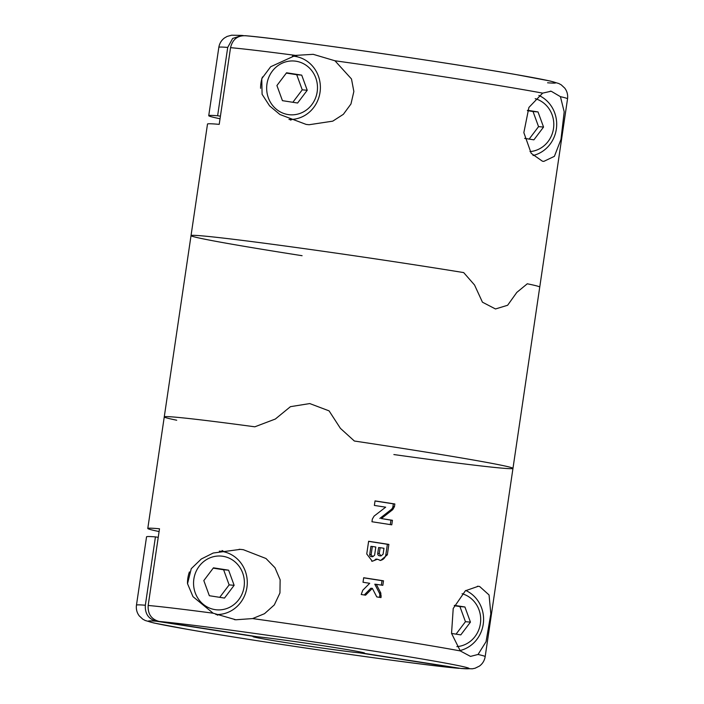 <?xml version="1.0" encoding="UTF-8"?>
<svg xmlns="http://www.w3.org/2000/svg" width="704" height="704" viewBox="0 0 704 704"><rect width="100%" height="100%" fill="white"/><g stroke="black" fill="none" stroke-linecap="round" stroke-linejoin="round"><path stroke-width="1.06" d="M227.718 47.423A176.246 3.916 -171.6 0 0 218.83 47.353C219.507 43.358 221.434 40.207 224.602 37.884L227.163 36.414L231.669 35.2L241.965 35.42L232.646 38.465L227.718 47.423L217.624 115.755A176.246 3.916 -171.6 0 0 208.736 115.685A176.246 3.916 -171.6 0 0 220.044 118.765M217.624 115.755L220.422 116.195M241.965 35.42L243.531 35.622M547.58 82.782A162.149 3.608 -171.6 0 0 449.442 63.721A162.149 3.608 -171.6 0 0 245.731 35.763C237.635 35.35 232.575 39.318 230.542 47.67L219.217 124.362A176.246 3.916 -171.6 0 0 207.504 124.045L191.03 235.611A176.246 3.916 -171.6 0 0 302.086 255.702M560.419 96.659L564.194 111.822L560.974 139.392L554.4 156.332L543.796 161.392L542.432 161.207L531.212 153.349L523.846 132.642L528.906 107.439L542.652 93.122L551.162 91.221L560.419 96.659A176.246 3.916 -171.6 0 1 567.538 98.842L539.739 287.1A176.246 3.916 -171.6 0 0 527.287 283.782L516.815 292.406L507.619 305.263L495.484 308.968L482.442 302.192L474.549 285.006L463.681 272.589A176.246 3.916 -171.6 0 0 284.205 245.872A176.246 3.916 -171.6 0 0 191.03 235.611L164.261 416.9A176.246 3.916 -171.6 0 0 176.713 420.218M334.954 60.773L351.49 78.971L353.857 91.494L350.962 103.981L343.376 114.303L332.746 121.158L309.109 124.731L306.126 124.406L279.91 114.506L269.597 105.882L262.09 94.301L261.765 78.663L270.679 66.739L295.504 55.396L313.201 54.322L334.954 60.773A176.246 3.916 -171.6 0 1 542.652 93.122M290.514 120.111A35.253 33.211 94.8 0 0 292.274 119.398M297.546 56.874A35.253 33.211 94.8 0 0 295.187 55.466M529.153 139.093L538.551 126.641L543.55 127.063L533.905 139.832L524.656 138.389M543.55 127.063L538.023 111.936L527.534 110.308M529.971 151.589A26.963 25.406 94.8 0 0 553.661 127.239A26.963 25.406 94.8 0 0 535.19 98.666M533.042 155.514A31.724 29.885 94.8 0 0 556.538 127.503A31.724 29.885 94.8 0 0 538.868 95.427M288.983 119.451A31.724 29.885 94.8 0 0 320.311 89.663A31.724 29.885 94.8 0 0 293.154 56.153A31.724 29.885 94.8 0 0 292.415 56.1M262.478 76.956A31.724 29.885 94.8 0 0 260.586 88.317M288.138 114.567A26.963 25.406 94.8 0 0 315.788 77.95A26.963 25.406 94.8 0 0 272.298 71.174A26.963 25.406 94.8 0 0 288.138 114.567M297.598 103.022L282.436 100.663L276.918 85.536L286.554 72.776L301.717 75.134L307.234 90.262L297.598 103.022M538.551 126.641L533.025 111.522L527.384 110.642M533.025 111.522L538.023 111.936M292.846 102.282L302.245 89.839L296.718 74.712L286.317 73.093M296.718 74.712L301.717 75.134M302.245 89.839L307.234 90.262M393.87 454.555A176.246 3.916 -171.6 0 0 512.97 468.389L539.739 287.1A176.246 3.916 -171.6 0 0 527.287 283.782L516.815 292.406L507.619 305.263L495.484 308.968L482.442 302.192L474.549 285.006L463.681 272.589A176.246 3.916 -171.6 0 0 284.205 245.872A176.246 3.916 -171.6 0 0 191.03 235.611M254.848 426.809A176.246 3.916 -171.6 0 0 164.261 416.9A176.246 3.916 8.4 0 1 254.848 426.809L275.343 419.03L254.848 426.809M275.343 419.03L290.453 406.666L309.76 403.568L329.085 410.872L340.402 428.349L354.358 441.021L340.402 428.349L329.085 410.872L309.76 403.568L290.453 406.666L275.343 419.03M512.97 468.389A176.246 3.916 -171.6 0 0 354.358 441.021A176.246 3.916 8.4 0 1 512.97 468.389L485.17 656.647C484.493 660.642 482.566 663.793 479.398 666.116L475.086 668.228L472.331 668.8L461.094 668.474L362.534 653.118L362.63 652.467M362.534 653.118A56.399 1.25 8.4 0 0 364.549 653.083A56.399 1.25 8.4 0 0 335.861 647.742A56.399 1.25 8.4 0 0 279.136 639.399A56.399 1.25 8.4 0 0 257.805 636.812L159.245 621.465C151.395 619.388 147.708 614.064 148.174 605.466L159.5 528.774A176.246 3.916 -171.6 0 0 147.787 528.458A176.246 3.916 -171.6 0 0 159.086 531.546M213.136 613.202L193.002 596.666L187.528 583.695L191.259 568.674L201.291 559.002L213.215 553.027L240.31 549.366L243.32 549.692L265.998 558.51L274.991 567.741L280.13 579.779L279.954 592.962L274.305 604.93L264.502 613.694L252.586 618.578L235.822 619.775L213.136 613.202A176.246 3.916 8.4 0 0 148.174 605.466M460.284 650.927L451.546 633.38L453.218 608.467L465.379 590.779L478.236 586.291L479.635 586.494L489.06 594.968L490.829 613.826L486.042 641.705L478.051 654.465L470.492 656.401L460.284 650.927A176.246 3.916 8.4 0 0 326.559 629.279A176.246 3.916 8.4 0 0 252.586 618.578M363.018 582.27L363.686 577.738A176.246 3.916 8.4 0 1 383.495 580.809L382.826 585.341A176.246 3.916 -171.6 0 0 376.323 584.329L380.802 593.05L381.022 597.582A176.246 3.916 -171.6 0 0 376.79 596.922L372.354 588.368L365.587 595.179A176.246 3.916 -171.6 0 0 361.214 594.51L362.771 590.251L369.714 583.299A176.246 3.916 -171.6 0 0 363.018 582.27M377.388 559.214L380.635 560.481L387.332 554.84L388.872 544.412A176.246 3.916 8.4 0 0 368.623 541.27L366.749 553.969L372.31 561.264L377.388 559.214L375.866 559.082A6.415 6.046 94.8 0 1 371.694 561.185M392.744 509.643L381.339 518.558A176.246 3.916 8.4 0 1 392.436 520.291L391.767 524.823A176.246 3.916 -171.6 0 0 371.958 521.752L372.346 519.094L374.106 516.085L385.669 507.179A176.246 3.916 -171.6 0 0 374.37 505.437L375.038 500.905A176.246 3.916 8.4 0 1 394.847 503.976L394.451 506.625L392.744 509.643L391.23 509.511A4.585 4.321 94.8 0 0 392.955 506.502L393.351 503.844L375.021 500.993M155.434 536.897A176.246 3.916 -171.6 0 0 146.546 536.826L136.462 605.158A176.246 3.916 8.4 0 1 145.341 605.229L155.434 536.897L158.233 537.337M145.341 605.229C144.892 613.826 148.588 619.159 156.42 621.218L254.98 636.574A56.399 1.25 8.4 0 0 252.965 636.61A56.399 1.25 8.4 0 0 297.044 644.362A56.399 1.25 8.4 0 0 359.709 652.881L359.858 651.878M359.709 652.881L459.078 668.334C421.089 665.262 260.718 642.215 187.792 629.394L153.85 622.978L145.235 620.497L142.762 619.159L139.251 615.886C136.893 612.753 135.96 609.171 136.462 605.158M222.086 550.519A35.253 33.211 -85.2 0 1 224.444 551.927M219.173 614.451A35.253 33.211 -85.2 0 1 217.413 615.164M215.873 614.504A31.724 29.885 94.8 0 0 247.21 584.716A31.724 29.885 94.8 0 0 220.053 551.206A31.724 29.885 94.8 0 0 219.322 551.153L220.053 551.206M189.402 571.947A31.724 29.885 94.8 0 0 187.484 583.378M215.037 609.62A26.963 25.406 94.8 0 0 242.686 573.003A26.963 25.406 94.8 0 0 199.197 566.227A26.963 25.406 94.8 0 0 215.037 609.62M224.497 598.074L209.334 595.716L203.817 580.589L213.453 567.829L228.615 570.187L234.133 585.314L224.497 598.074M459.941 650.566A31.724 29.885 94.8 0 0 483.437 622.556A31.724 29.885 94.8 0 0 465.766 590.48M456.861 646.642A26.963 25.406 94.8 0 0 480.559 622.301A26.963 25.406 94.8 0 0 462.088 593.718M456.051 634.146L465.45 621.694L470.439 622.116L460.803 634.885L451.554 633.442M470.439 622.116L464.922 606.989L454.432 605.361M219.736 597.335L229.134 584.892L223.617 569.765L213.215 568.146M223.617 569.765L228.615 570.187M229.134 584.892L234.133 585.314M465.45 621.694L459.923 606.566L454.291 605.695M459.923 606.566L464.922 606.989M393.351 503.844L394.847 503.976M390.289 524.586L390.94 520.159L392.436 520.291M390.94 520.159L381.339 518.558M379.843 518.434L391.23 509.511M379.931 560.384A6.644 6.257 94.8 0 0 385.836 554.708L387.376 544.289L368.614 541.367M387.376 544.289L388.872 544.412M380.125 547.686A176.246 3.916 8.4 0 1 383.97 548.284L383.099 554.18L381.005 555.931L379.254 553.582L380.125 547.686L378.602 547.554L377.731 553.45A2.059 1.945 94.8 0 0 379.474 555.799L381.005 555.931M372.715 556.732L371.272 556.609A1.83 1.725 94.8 0 1 369.714 554.523L370.92 546.366L372.337 546.48A176.246 3.916 8.4 0 1 375.813 547.017L374.607 555.174L372.715 556.732L371.131 554.638L372.337 546.48M381.348 585.112L381.999 580.686L363.678 577.834M381.999 580.686L383.495 580.809M364.25 594.977L370.85 588.236L372.354 588.368M379.544 597.344L379.764 595.822A4.585 4.321 94.8 0 0 379.289 592.926L374.792 584.197L376.323 584.329M295.504 55.396A176.246 3.916 -171.6 0 0 230.542 47.67M478.051 654.465A176.246 3.916 8.4 0 1 485.17 656.647M159.245 621.465A162.149 3.608 8.4 0 1 362.956 649.414A162.149 3.608 8.4 0 1 461.094 668.474M458.269 668.237A162.149 3.608 8.4 0 1 254.558 640.279A162.149 3.608 8.4 0 1 156.42 621.218M392.955 506.502L394.451 506.625M385.836 554.708L387.332 554.84M377.731 553.45L379.254 553.582M369.714 554.523L371.131 554.638M379.764 595.822L381.269 595.945M379.289 592.926L380.802 593.05M218.83 47.353L208.736 115.685M567.538 98.842C568.04 94.829 567.107 91.247 564.749 88.114L561.238 84.841L558.765 83.503L550.15 81.022L516.208 74.606C443.282 61.785 282.911 38.738 244.922 35.666M543.171 161.322L543.796 161.374M550.238 91.168L551.153 91.247M307.472 124.573L309.109 124.714M292.45 56.091L293.154 56.153M147.787 528.458L164.261 416.9M240.31 549.375L239.14 549.278M235.822 619.749L234.441 619.634M478.236 586.318L477.444 586.247"/></g></svg>
